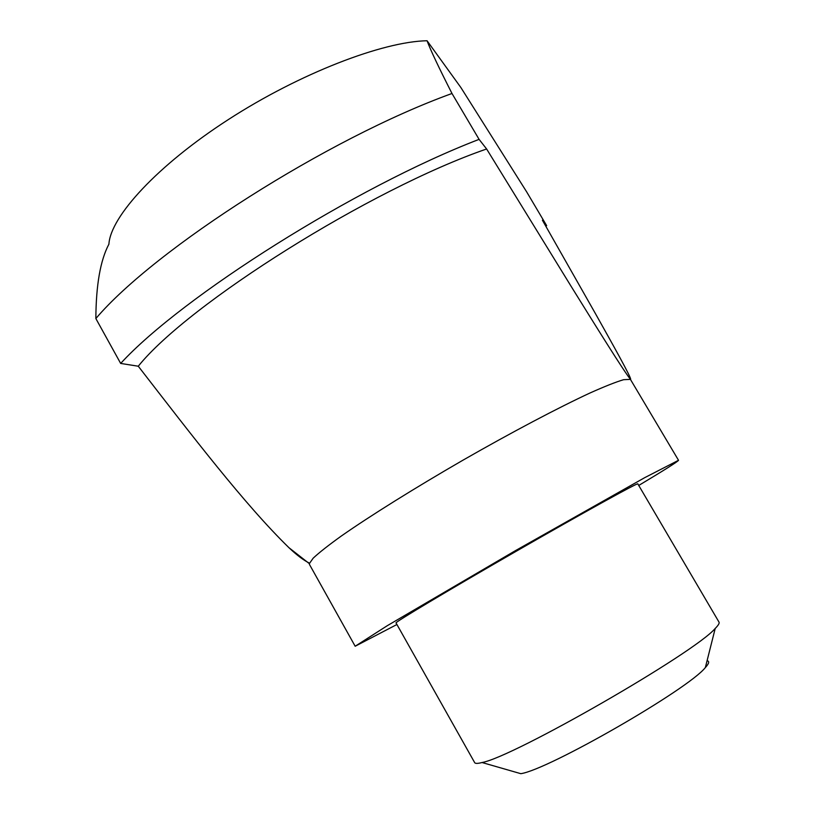 <?xml version="1.0" encoding="UTF-8"?>
<svg xmlns="http://www.w3.org/2000/svg" width="815" height="815" viewBox="0 0 815 815"><rect width="100%" height="100%" fill="white"/><g stroke="black" fill="none" stroke-linecap="round" stroke-linejoin="round"><path stroke-width="1.22" d="M309.445 563.155C303.588 560.262 296.752 555.107 288.948 547.7C244.612 504.444 191.79 435.342 138.275 366.22C188.285 303.924 370.367 189.08 486.616 148.982L571.223 286.503C596.386 327.08 623.261 370.275 630.168 378.955L678.528 460.292C677.825 461.596 664.561 469.98 638.746 485.455M396.925 624.504L355.167 646.244L309.466 564.459L309.333 563.644L313.143 558.214C318.981 552.723 328.374 545.327 341.312 536.025C369.929 516.027 414.815 487.981 463.236 460.027C511.749 432.235 558.57 407.551 590.254 392.881C604.791 386.381 615.906 381.98 623.597 379.698L630.586 379.362C632.073 378.832 611.118 341.566 595.205 313.204L542.413 220.233L546.651 225.653L545.867 226.295M138.275 366.22L120.671 363.439L95.854 318.553C96.048 284.985 100.398 260.189 108.904 244.174C110.534 216.607 157.295 165.384 228.597 119.408C299.798 73.401 382.724 41.524 427.06 40.75C430.412 49.827 438.725 67.4 451.989 93.491C327.732 138.316 155.156 248.738 95.854 318.553M396.029 622.915C394.185 622.691 448.362 590.264 515.824 551.48C583.265 512.686 638.542 482.174 637.819 483.886L719.003 622.11C719.614 623.159 718.351 625.268 715.213 628.447C694.645 652.846 513.481 757.023 482.042 762.524C477.712 763.645 475.257 763.675 474.666 762.616L396.029 622.915M546.651 225.653L526.653 191.861L460.862 87.511L427.06 40.75M120.671 363.439C181.928 296.558 355.758 186.686 479.088 139.365L486.616 148.982M479.088 139.365L451.989 93.491M355.167 646.244L387.247 625.716L515.365 550.685L644.655 477.692L678.528 460.292M482.042 762.524L520.816 773.68C548.291 769.778 688.155 689.358 705.352 667.567C709.07 663.491 709.641 661.21 707.074 660.731M309.333 563.644L288.948 547.7M705.352 667.567L715.213 628.447"/></g></svg>
